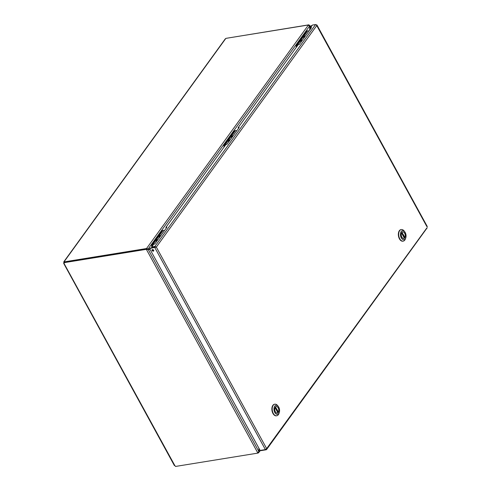 <?xml version="1.0" encoding="UTF-8"?>
<svg xmlns="http://www.w3.org/2000/svg" width="491" height="491" viewBox="0 0 491 491"><rect width="100%" height="100%" fill="white"/><g stroke="black" fill="none" stroke-linecap="round" stroke-linejoin="round"><path stroke-width="0.74" d="M238.62 128.249L238.129 127.642L239.185 127.47L227.045 144.231L225.989 144.397L165.86 227.431L166.909 227.259L154.775 244.021L153.72 244.193L151.701 246.979L152.044 247.605L155.205 247.096L154.861 246.464L151.701 246.979M310.895 28.453L310.398 27.852L311.454 27.68L299.32 44.436L298.264 44.607L238.129 127.642M166.351 228.039L165.86 227.431M155.205 247.096L156.328 247.09L154.861 246.464L315.578 24.55L312.417 25.059L310.398 27.852M152.308 249.594A1 0.694 -144.1 0 0 152.805 250.459A1 0.694 -144.1 0 0 153.781 250.668L153.646 250.637M152.437 249.563A1 0.694 35.9 0 1 153.505 249.999A1 0.694 35.9 0 1 153.689 250.95A1 0.694 35.9 0 1 152.474 250.919A1 0.694 35.9 0 1 152.069 249.772A1 0.694 35.9 0 1 152.437 249.563M315.578 24.55L316.867 25.428L316.278 24.759M260.746 450.345L260.905 450.64L266.177 449.787L266.662 448.621L265.392 449.59L260.126 450.443L149.602 248.575L156.328 247.09L266.662 448.621L426.894 227.867M155.708 247.194L149.939 248.115L149.602 248.575M155.205 247.261L154.874 247.722L265.392 449.59M265.932 449.339L266.177 449.787L266.625 449.498M426.882 226.615L316.327 24.789M311.822 25.888L310.76 26.06L311.165 26.796M312.159 25.428L310.76 26.06M401.147 229.585A5.867 3.498 80.8 0 0 400.981 229.604A5.867 3.498 80.8 0 0 398.459 233.016A5.867 3.498 80.8 0 0 399.428 238.835A5.867 3.498 80.8 0 0 402.859 241.185A5.867 3.498 80.8 0 0 403.025 241.155M405.756 237.902L405.443 238.804A5.867 3.498 -99.2 0 1 403.191 241.136A5.867 3.498 -99.2 0 1 399.766 238.779A5.867 3.498 -99.2 0 1 398.79 232.961A5.867 3.498 -99.2 0 1 401.313 229.549A5.867 3.498 -99.2 0 1 404.191 231.046L404.768 231.807A4.609 2.75 -99.2 0 1 405.204 232.482A4.609 2.75 -99.2 0 1 405.756 237.902A4.609 2.75 -99.2 0 1 401.896 238.761A4.609 2.75 -99.2 0 1 400.834 232.212A4.609 2.75 -99.2 0 1 404.768 231.807M401.816 237.159A3.376 2.013 80.8 0 0 403.786 238.509A3.376 2.013 80.8 0 0 405.235 234.858A3.376 2.013 80.8 0 0 402.712 231.85A3.376 2.013 80.8 0 0 401.257 233.814A3.376 2.013 80.8 0 0 401.816 237.159M401.896 232.292L404.952 237.38A3.308 1.976 80.8 0 0 404.872 233.704A3.308 1.976 80.8 0 0 402.718 231.912A3.308 1.976 80.8 0 0 402.117 232.194M404.952 237.38L404.136 237.626M404.339 238.117L401.546 232.98A3.308 1.976 80.8 0 0 401.626 236.656A3.308 1.976 80.8 0 0 403.78 238.448A3.308 1.976 80.8 0 0 404.388 238.166L404.339 238.117M153.726 250.355L152.498 250.152M153.204 250.496L153.701 250.293M153.695 250.692L152.689 250.367M258.855 448.13L258.892 451.622L257.671 452.69L146.57 249.753L148.079 249.219L150.252 249.759M309.784 29.988L309.747 25.998L309.189 25.219L309.643 26.011M150.148 249.569L146.557 248.501L146.901 249.127L147.852 249.256M147.453 249.158L148.079 249.06L309.643 25.974L309.686 30.123M260.506 450.382L258.456 452.88L258.99 451.646L258.96 448.314M258.874 451.665L260.015 450.241M257.978 452.99L258.456 452.88L258.106 452.254M308.851 25.679L308.962 24.808L226.498 38.273M146.901 249.127L146.533 248.532L308.409 25.023L309.643 25.974M258.892 451.622L148.079 249.219L146.907 249.293L146.57 249.753L146.68 248.882L146.907 249.293M258.432 452.917L258.192 452.475M258.156 452.499L257.898 453.101L257.671 452.69M257.898 453.101L175.508 466.45A0.743 0.516 35.9 0 0 174.949 465.799L174.538 465.284M146.533 248.532L64.168 261.881L64.358 262.225M308.428 24.992L226.063 38.341L225.308 38.82L63.781 261.826L64.168 261.881M146.68 248.882L64.29 262.237L63.959 262.697A0.743 0.516 35.9 0 1 64.143 263.409L63.732 262.9A0.743 0.442 80.8 0 0 63.732 262.722L64.186 261.783M63.959 262.697L146.349 249.342M174.949 465.799L63.732 262.9L64.076 262.845M162.515 230.672L162.392 230.69A1.332 0.792 80.8 0 0 162.024 230.936L151.86 244.972A1.332 0.792 80.8 0 0 151.854 246.77M307.059 31.08L306.943 31.105A1.332 0.792 80.8 0 0 306.568 31.35L296.404 45.387A1.332 0.792 80.8 0 0 296.398 47.179M155.629 247.225A0.829 0.497 80.8 0 0 155.285 247.083A0.829 0.497 80.8 0 0 155.021 247.292M156.482 241.658A1.7 1.013 -99.2 0 1 156.764 240.32A1.7 1.013 -99.2 0 1 157.237 240.007A1.7 1.013 -99.2 0 1 157.636 240.068M156.942 241.013L157.169 240.7M159.446 237.57A1.7 1.013 -99.2 0 1 160.201 235.913A1.7 1.013 -99.2 0 1 160.6 235.975M160.134 236.619L159.906 236.926M157.783 239.866A1.989 1.185 80.8 0 0 156.641 240.093A1.989 1.185 80.8 0 0 156.512 240.308A1.989 1.185 80.8 0 0 156.334 241.86M160.747 235.772A1.989 1.185 80.8 0 0 159.6 236.005A1.989 1.185 80.8 0 0 159.471 236.22A1.989 1.185 80.8 0 0 159.299 237.773M152.161 246.341A1.332 0.792 -99.2 0 1 152.278 244.806L162.527 230.647A1.332 0.792 -99.2 0 1 162.902 230.402L163.399 230.322A1.332 0.792 80.8 0 0 163.024 230.567L162.527 230.647M164.233 230.96L164.172 230.856A1.332 0.792 80.8 0 0 163.399 230.322M152.278 244.806L152.775 244.727L163.024 230.567M152.775 244.727A1.332 0.792 80.8 0 0 152.554 245.795M160.539 236.054A1.596 0.951 80.8 0 0 159.673 236.49A1.596 0.951 80.8 0 0 159.501 237.491M159.336 237.718A1.915 1.142 -99.2 0 1 160.164 235.705A1.915 1.142 -99.2 0 1 160.71 235.827M157.58 240.148A1.596 0.951 80.8 0 0 156.709 240.578A1.596 0.951 80.8 0 0 156.543 241.578M156.371 241.811A1.915 1.142 -99.2 0 1 157.206 239.792A1.915 1.142 -99.2 0 1 157.746 239.915M301.032 42.073A1.7 1.013 -99.2 0 1 301.314 40.735A1.7 1.013 -99.2 0 1 301.787 40.415A1.7 1.013 -99.2 0 1 302.186 40.483M301.492 41.428L301.72 41.115M303.997 37.979A1.7 1.013 -99.2 0 1 304.751 36.328A1.7 1.013 -99.2 0 1 305.144 36.389M304.457 37.334L304.684 37.028M302.333 40.28A1.989 1.185 80.8 0 0 301.186 40.508A1.989 1.185 80.8 0 0 301.057 40.722A1.989 1.185 80.8 0 0 300.885 42.275M305.292 36.187A1.989 1.185 80.8 0 0 304.15 36.414A1.989 1.185 80.8 0 0 304.021 36.629A1.989 1.185 80.8 0 0 303.849 38.181M296.705 46.755A1.332 0.792 -99.2 0 1 296.822 45.221L307.078 31.062A1.332 0.792 -99.2 0 1 307.446 30.81L307.943 30.73A1.332 0.792 80.8 0 0 307.575 30.982L307.078 31.062M308.784 31.369L308.722 31.264A1.332 0.792 80.8 0 0 307.943 30.73M296.822 45.221L297.319 45.141L307.575 30.982M297.319 45.141A1.332 0.792 80.8 0 0 297.104 46.209M305.089 36.469A1.596 0.951 80.8 0 0 304.217 36.905A1.596 0.951 80.8 0 0 304.052 37.899M303.886 38.132A1.915 1.142 -99.2 0 1 304.715 36.113A1.915 1.142 -99.2 0 1 305.255 36.236M302.125 40.563A1.596 0.951 80.8 0 0 301.259 40.992A1.596 0.951 80.8 0 0 301.087 41.993M300.922 42.226A1.915 1.142 -99.2 0 1 301.75 40.207A1.915 1.142 -99.2 0 1 302.296 40.33M274.672 404.222A5.867 3.498 80.8 0 0 274.5 404.246A5.867 3.498 80.8 0 0 271.977 407.659A5.867 3.498 80.8 0 0 272.953 413.471A5.867 3.498 80.8 0 0 276.378 415.828A5.867 3.498 80.8 0 0 276.543 415.791M279.281 412.538L278.968 413.447A5.867 3.498 -99.2 0 1 276.709 415.773A5.867 3.498 -99.2 0 1 273.284 413.416A5.867 3.498 -99.2 0 1 272.309 407.604A5.867 3.498 -99.2 0 1 274.837 404.191A5.867 3.498 -99.2 0 1 277.71 405.689L278.293 406.444A4.609 2.75 -99.2 0 1 278.728 407.119A4.609 2.75 -99.2 0 1 279.281 412.538A4.609 2.75 -99.2 0 1 275.414 413.397A4.609 2.75 -99.2 0 1 274.352 406.855A4.609 2.75 -99.2 0 1 278.293 406.444M275.341 411.796A3.376 2.013 80.8 0 0 277.311 413.152A3.376 2.013 80.8 0 0 278.753 409.5A3.376 2.013 80.8 0 0 276.23 406.487A3.376 2.013 80.8 0 0 274.776 408.451A3.376 2.013 80.8 0 0 275.341 411.796M275.414 406.929L278.477 412.023A3.308 1.976 80.8 0 0 278.397 408.346A3.308 1.976 80.8 0 0 276.237 406.554A3.308 1.976 80.8 0 0 275.635 406.83M278.477 412.023L277.654 412.268M277.857 412.753L275.064 407.616A3.308 1.976 80.8 0 0 275.144 411.292A3.308 1.976 80.8 0 0 277.298 413.084A3.308 1.976 80.8 0 0 277.906 412.808L277.857 412.753M228.757 141.868A1.7 1.013 -99.2 0 1 229.039 140.53A1.7 1.013 -99.2 0 1 229.512 140.211A1.7 1.013 -99.2 0 1 229.911 140.273M229.444 140.911L229.223 141.224M231.721 137.775A1.7 1.013 -99.2 0 1 232.476 136.117A1.7 1.013 -99.2 0 1 232.875 136.185M232.182 137.13L232.409 136.823M230.058 140.07A1.989 1.185 80.8 0 0 228.91 140.303A1.989 1.185 80.8 0 0 228.788 140.512A1.989 1.185 80.8 0 0 228.61 142.065M233.016 135.982A1.989 1.185 80.8 0 0 231.875 136.21A1.989 1.185 80.8 0 0 231.746 136.424A1.989 1.185 80.8 0 0 231.574 137.977M224.436 146.551A1.332 0.792 -99.2 0 1 224.547 145.011L234.802 130.858A1.332 0.792 -99.2 0 1 235.171 130.606L235.674 130.526A1.332 0.792 80.8 0 0 235.299 130.772L234.802 130.858M236.509 131.165L236.447 131.06A1.332 0.792 80.8 0 0 235.674 130.526M224.547 145.011L225.05 144.931L235.299 130.772M225.05 144.931A1.332 0.792 80.8 0 0 224.829 146.005M232.814 136.265A1.596 0.951 80.8 0 0 231.942 136.694A1.596 0.951 80.8 0 0 231.777 137.695M231.611 137.928A1.915 1.142 -99.2 0 1 232.439 135.909A1.915 1.142 -99.2 0 1 232.986 136.032M229.849 140.352A1.596 0.951 80.8 0 0 228.984 140.788A1.596 0.951 80.8 0 0 228.812 141.789M228.646 142.016A1.915 1.142 -99.2 0 1 229.475 140.003A1.915 1.142 -99.2 0 1 230.021 140.119M234.79 130.876L234.667 130.894A1.332 0.792 80.8 0 0 234.299 131.146L224.135 145.176A1.332 0.792 80.8 0 0 224.129 146.975M316.867 25.428L156.328 247.09M401.908 232.311L404.762 237.527M310.607 27.57L309.747 25.998M225.688 38.605L64.131 261.678M152.21 244.917L151.86 244.972M162.024 230.936L162.355 230.887M296.754 45.325L296.404 45.387M306.568 31.35L306.906 31.295M275.426 406.953L278.28 412.164M224.479 145.121L224.135 145.176M234.299 131.146L234.63 131.091M266.638 449.486L427.274 227.677M427.336 226.639L316.922 24.955M401.313 229.549L400.981 229.604M403.191 241.136L402.859 241.185M402.233 232.906L401.589 232.973M403.399 238.509L403.78 238.448M402.338 231.973L402.718 231.912M404.406 238.123L401.552 232.906M309.747 25.428L310.785 27.324M174.373 465.554L63.713 263.428M274.837 404.191L274.5 404.246M276.709 415.773L276.378 415.828M275.752 407.542L275.107 407.61M276.918 413.152L277.298 413.084M275.856 406.616L276.237 406.554M277.931 412.765L275.07 407.542"/></g></svg>
